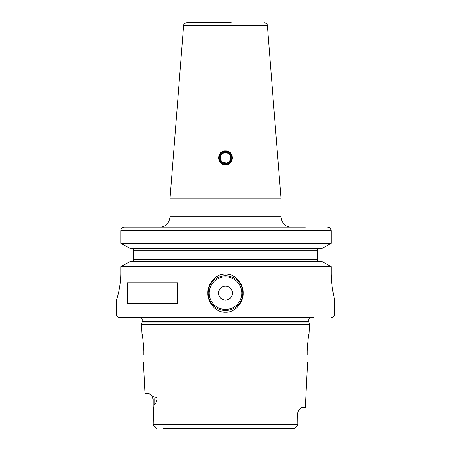 <?xml version="1.0" encoding="UTF-8"?>
<svg xmlns="http://www.w3.org/2000/svg" width="451" height="451" viewBox="0 0 451 451"><rect width="100%" height="100%" fill="white"/><g stroke="black" fill="none" stroke-linecap="round" stroke-linejoin="round"><path stroke-width="0.68" d="M122.368 227.828L124.403 227.236L305.389 227.236M330.758 229.035L331.197 230.703L331.197 243.269L321.834 248.484L331.197 243.269L120.772 243.269L130.232 248.484L120.772 243.269L120.772 230.703C121.003 228.578 122.215 227.422 124.403 227.236L133.564 227.236M120.772 243.269L120.772 230.703L331.197 230.703C330.972 228.578 329.771 227.422 327.606 227.236L328.289 227.298M329.038 227.524L329.613 227.823M318.575 248.484L318.175 248.529M317.775 248.67L317.448 248.873M318.592 261.495L317.775 261.309M318.175 261.445L318.581 261.495M120.772 272.336C120.907 286.926 116.595 300.586 116.273 300.09C116.595 300.586 120.907 286.926 120.772 272.336L120.772 266.704L130.232 261.495L120.772 266.704L331.197 266.704L321.834 261.495L331.197 266.704L331.197 272.398M120.772 230.703L120.845 230.01M121.077 229.317L121.291 228.916M321.834 248.484L130.232 248.484M133.564 248.484L133.564 261.495M334.783 300.09L334.783 313.964L116.217 313.964L116.273 300.09M225.5 312.233C215.668 312.763 207.364 302.176 207.855 293.133C207.359 284.113 215.719 273.52 225.5 274.067C235.332 273.537 243.636 284.124 243.145 293.161C243.641 302.181 235.292 312.774 225.5 312.233M127.357 303.557L127.357 282.743L177.44 282.743L177.44 303.557L127.357 303.557M225.5 275.803A17.347 17.347 0 0 0 208.153 293.15A17.347 17.347 0 0 0 225.5 310.497A17.347 17.347 0 0 0 242.847 293.15A17.347 17.347 0 0 0 225.5 275.803M331.282 276.61L331.541 280.832M331.936 284.835L332.421 288.46M331.197 272.336C331.085 286.915 334.868 300.349 334.783 300.09C334.935 300.569 331.096 287.157 331.197 272.336M130.232 261.495L321.834 261.495M317.436 261.095L317.436 248.884L318.592 248.484M317.436 248.484L317.436 250.22L317.436 248.484M317.436 259.759L317.436 261.495L317.436 259.759L133.564 259.759M313.654 317.436L119.69 317.436L313.654 317.436M142.099 322.048L308.901 322.048L309.527 324.37L141.473 324.37L142.099 322.048L142.166 319.15L141.264 317.436M163.087 428.45L294.599 428.287L297.902 424.983L297.773 412.84L298.635 410.173L301.415 407.636L305.355 407.636L307.638 362.102M307.199 350.816L307.199 354.779C307.717 364.425 307.717 364.425 307.199 354.779C307.717 364.425 307.717 364.425 307.199 354.779L307.199 350.816C307.932 340.46 308.552 334.783 309.053 333.796C308.552 334.789 307.932 340.46 307.199 350.816M308.219 338.718L307.3 348.025M143.801 350.816C143.068 340.46 142.448 334.789 141.947 333.796C142.448 334.783 143.068 340.46 143.801 350.816L143.801 354.779C143.283 364.425 143.283 364.425 143.801 354.779C143.283 364.425 143.283 364.425 143.801 354.779M143.362 362.102L144.951 393.757L149.151 393.757L153.847 397.021C155.945 397.055 157.066 397.703 157.207 398.96L153.098 398.96L151.553 395.262M157.207 398.96C156.215 402.608 155.206 404.457 154.186 404.508L153.374 409.339L153.098 424.983M143.796 350.681L143.784 350.089M143.7 348.009L142.832 339.062M142.477 336.734L142.398 336.283M169.982 428.45L294.148 428.45M155.572 427.48L153.171 425.051L156.852 428.45M156.401 428.287L155.849 427.751M153.098 424.492L297.902 424.492L297.829 425.051M297.823 425.062L296.003 426.905M295.805 427.097L294.61 428.275M225.5 286.21A6.94 6.94 0 0 0 218.56 293.15A6.94 6.94 0 0 0 225.5 300.09A6.94 6.94 0 0 0 232.44 293.15A6.94 6.94 0 0 0 225.5 286.21M169.993 216.83L281.007 216.83L281.007 198.874L169.993 198.874L169.993 216.83C169.373 223.149 165.906 226.616 159.586 227.236M225.5 150.91C234.576 150.566 234.323 165.314 225.5 164.79C216.395 165.139 216.722 150.346 225.5 150.91A6.94 6.94 0 0 1 228.347 151.525M231.222 22.55L187.075 22.55C182.593 24.027 184.217 24.935 183.619 25.746L169.993 198.874M226.735 162.907L223.206 162.518M230.664 158.47L230.67 157.23M220.33 157.23L220.297 157.935M224.04 164.632A6.94 6.94 0 0 1 222.647 164.175M221.385 163.437A6.94 6.94 0 0 1 220.308 162.45M219.457 161.261A6.94 6.94 0 0 1 218.876 159.919M218.588 158.481A6.94 6.94 0 0 1 218.56 157.85M232.412 157.213A6.94 6.94 0 0 1 232.389 158.662M232.068 160.082A6.94 6.94 0 0 1 231.47 161.385M230.613 162.535A6.94 6.94 0 0 1 229.548 163.487M228.302 164.198A6.94 6.94 0 0 1 226.932 164.638M219.085 157.85A6.415 6.415 0 0 0 225.5 164.265A6.415 6.415 0 0 0 231.915 157.85A6.415 6.415 0 0 0 225.5 151.435A6.415 6.415 0 0 0 219.085 157.85M229.615 152.263A6.94 6.94 0 0 1 230.692 153.25M231.543 154.439A6.94 6.94 0 0 1 232.124 155.775M220.297 157.85A5.203 5.203 0 0 0 225.5 163.053A5.203 5.203 0 0 0 230.703 157.85A5.203 5.203 0 0 0 225.5 152.647A5.203 5.203 0 0 0 220.297 157.85A5.203 5.203 0 0 1 225.5 152.647A5.203 5.203 0 0 1 230.703 157.85A5.203 5.203 0 0 0 225.5 152.647A5.203 5.203 0 0 0 220.297 157.85M317.436 250.22L133.564 250.22M142.166 319.15L308.834 319.15L309.736 317.436M308.834 319.15L308.834 321.512L142.166 321.512M153.847 397.021A5.203 4.64 -90 0 1 154.186 398.96L154.186 404.508M298.635 410.173L297.773 412.84M225.5 309.454A16.304 16.304 0 0 0 241.804 293.15A16.304 16.304 0 0 0 225.5 276.846A16.304 16.304 0 0 0 209.196 293.15A16.304 16.304 0 0 0 225.5 309.454M281.007 198.874L267.381 25.746L183.619 25.746M219.778 157.85A5.722 5.722 0 0 0 225.5 163.572A5.722 5.722 0 0 0 231.222 157.85A5.722 5.722 0 0 0 225.5 152.128A5.722 5.722 0 0 0 219.778 157.85M334.783 313.964C334.574 316.072 333.419 317.228 331.31 317.436M308.834 321.512L308.901 322.048M309.053 333.796L309.527 324.37M153.098 398.96L153.098 423.585M141.947 333.796L141.473 324.37M297.902 412.84L297.902 423.585M116.217 313.964C116.426 316.072 117.581 317.228 119.69 317.436M281.007 216.83C281.627 223.149 285.094 226.616 291.414 227.236M267.381 25.746C266.783 24.935 268.407 24.027 263.925 22.55"/></g></svg>
